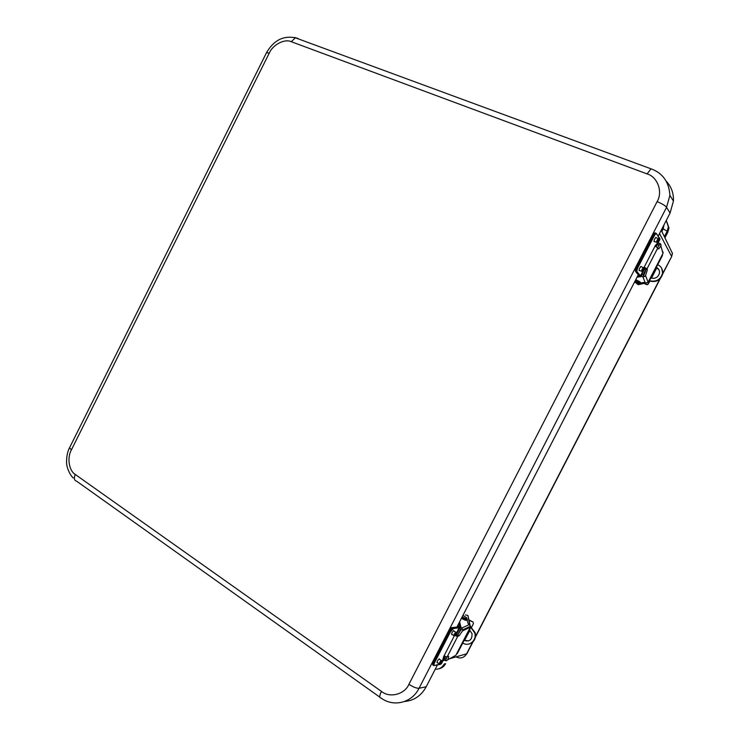 <?xml version="1.0" encoding="UTF-8"?>
<svg xmlns="http://www.w3.org/2000/svg" width="740" height="740" viewBox="0 0 740 740"><rect width="100%" height="100%" fill="white"/><g stroke="black" fill="none" stroke-linecap="round" stroke-linejoin="round"><path stroke-width="1.11" d="M435.231 669.21C439.199 669.376 442.224 667.628 444.296 663.956L445.591 663.678C444.009 666.583 441.688 668.303 438.635 668.84M666.555 221.112L668.988 227.957L667.795 232.277L664.927 237.855M658.249 236.023L670.079 213.046L673.428 201.077C673.779 193.334 671.393 186.73 666.278 181.254M404.66 701.465C414.076 700.623 421.254 695.72 426.203 686.748L437.423 664.955M456.312 628.26L456.71 627.483M456.932 627.048L638.287 274.79M658.655 238.585L657.065 242.48C656.288 241.869 656.685 240.565 658.249 238.558L658.655 238.585M656.833 242.128L657.166 242.146C658.471 240.482 658.804 239.399 658.156 238.891L656.833 242.128M643.707 267.612L642.116 271.488C641.33 270.896 641.728 269.601 643.31 267.603L643.707 267.612M641.885 271.154L642.218 271.164C643.532 269.508 643.865 268.435 643.208 267.936L641.885 271.154M635.549 271.127C635.151 270.313 635.457 268.833 636.465 266.705L652.837 235.625L654.9 232.952L655.732 233.008M652.504 235.533L654.678 233.109M639.85 270.553L639.628 270.72C638.74 270.054 639.184 268.601 640.951 266.372L641.524 266.872M654.78 241.573L654.558 241.749C653.679 241.064 654.114 239.603 655.88 237.355L656.436 237.836M639.166 276.427L639.018 275.659M645.16 268.065L643.671 270.646L643.18 270.118M643.809 267.908L655.326 245.514L657.009 243.793L656.195 246.642M657.009 243.793L659.747 238.483L656.593 233.905C656.01 233.442 655.159 234.21 654.049 236.208L638.019 267.353C637.01 269.48 636.705 270.951 637.094 271.774L640.498 275.854L643.236 270.544M639.767 276.834L640.683 276.723M455.997 632.182C456.441 633.07 455.868 634.3 454.268 635.882C453.49 635.346 453.999 634.134 455.785 632.256L455.997 632.182M454.221 635.632L454.397 635.577C455.877 634.014 456.303 633.005 455.655 632.561C454.323 633.875 453.842 634.902 454.221 635.632M441.447 660.45C441.919 661.301 441.327 662.531 439.69 664.141C438.931 663.604 439.449 662.393 441.253 660.515L441.447 660.45M439.671 663.891L439.819 663.836C441.327 662.282 441.752 661.273 441.123 660.82C439.754 662.161 439.273 663.188 439.671 663.891M432.678 664.298L433.316 661.449M432.687 664.677L433.316 661.394L448.903 631.1L452.075 627.613L457.894 626.965M437.664 662.763L437.451 662.901C436.591 662.282 437.174 660.931 439.199 658.841L439.717 659.47M452.223 634.532L452.011 634.67C451.141 634.06 451.705 632.709 453.703 630.61L454.24 631.239M457.801 626.974L458.384 626.919M445.175 656.436L443.436 659.118L443.427 657.055L454.351 635.827M456.053 633.459L456.506 633.172C457.098 632.987 456.978 633.644 456.136 635.142L460.039 627.613L453.463 628.528L450.336 632.006L434.732 662.318C433.788 664.307 433.714 665.334 434.482 665.399L440.43 664.39L443.094 659.22M458.735 626.364L459.3 626.382L458.624 626.577M456.506 633.172L459.198 627.548L460.039 627.613L459.91 626.641L458.994 627.27L452.288 627.585L449.161 631.377L449.726 631.747L452.843 627.946L453.49 628.084L452.288 627.585C451.77 627.187 450.651 628.362 448.903 631.1M661.634 268.222L662.79 273.532C660.783 280.192 656.362 282.68 649.526 280.978L649.35 280.904M658.905 269.693L656.223 267.565M649.461 280.682C656.241 282.255 660.607 279.739 662.559 273.143C662.837 269.268 661.218 266.437 657.721 264.661M656.343 267.325C658.628 268.518 659.692 270.387 659.516 272.94C658.249 277.315 655.353 279.017 650.839 278.018M647.685 282.763L648.804 281.968L662.374 255.633L662.439 254.421M636.261 283.207L638.222 284.706L645.373 283.115M644.188 283.411L646.566 284.558M649.942 281.144L647.722 284.678L644.559 283.318M651.45 278.221L656.805 267.825M662.975 253.376L648.138 282.18L645.548 275.567L647.352 269.85L646.991 268.87L657.814 247.863L658.128 248.927L658.804 248.834L660.838 245.893L662.975 253.376L660.838 245.893M641.635 274.956L641.293 276.371L643.115 276.769L644.438 276.603L643.375 276.131C645.114 272.635 645.918 270.304 645.789 269.166L647.352 269.85M642.801 276.686L645.41 283.133L648.138 282.18M645.548 275.567L644.438 276.603M662.624 251.184L663.133 252.978M645.41 283.133L643.929 282.476L640.683 282.911M657.647 247.706L660.2 243.46L661.005 245.504M660.182 243.506L658.378 243.183L657.601 244.69L659.109 245.504M657.814 247.863L655.02 246.115M644.179 267.159L646.991 268.87M644.05 267.418L645.789 269.166M639.582 276.732L637.01 277.269M643.375 276.131L643.088 276.695M657.916 243.331L658.378 243.183M637.778 275.789L639.184 275.863L635.771 271.793C635.309 270.868 635.66 269.184 636.816 266.761L637.436 267.02L653.466 235.866L655.529 233.202L656.648 233.701L654.9 232.952C654.41 232.749 653.596 233.618 652.467 235.551L654.049 236.208M644.068 274.725L642.061 274.864M657.139 244.838L657.601 244.69M635.79 279.646L639.536 281.616C640.479 282.199 640.618 282.495 639.952 282.523M469.253 643.939C474.238 642.154 476.218 638.416 475.191 632.709L470.733 626.937M464.248 640.1L468.411 640.988M458.384 624.236L459.207 624.551M462.74 643.023C468.966 647.25 477.171 640.285 474.71 632.83L470.733 627.344M469.456 629.999L472 633.533C472.286 639.684 469.65 641.987 464.082 640.424M459.632 626.438L457.644 625.679M456.432 654.206L457.357 653.476L470.594 627.798L470.557 626.419M470.002 624.847L467.884 615.449L465.451 614.94M464.406 640.609L469.965 630.378M471.491 627.428L473.452 623.616L472.962 621.933L469.105 620.379M469.021 619.926L472.962 621.933M470.344 627.206L455.868 655.298L447.626 659.821C448.782 657.259 449.004 656.102 448.292 656.343L447.108 656.981L457.644 636.52L459.198 635.669L462.519 630.905L470.344 627.206L470.557 626.179L462.778 629.832L462.519 630.905M444.832 657.129L444.167 659.164L445.378 660.58M447.626 659.821L446.599 660.718L445.341 660.654L446.997 656.972M467.19 620.324L468.18 623.644L470.557 626.179M459.651 621.785L460.817 626.826L462.778 629.832M455.063 635.151L456.45 635.512L457.755 634.781L462.019 628.269M457.644 636.52L454.767 635.475M444.037 655.871L447.108 656.981M444.167 659.164L444.074 658.6M446.35 658.6L444.925 657.693M460.817 626.826L460.058 628.297L461.02 630.147M458.902 623.228L459.66 626.53M466.302 619.676C466.82 620.435 466.32 620.546 464.785 620L461.427 618.335M456.016 656.88C460.41 658.989 463.943 657.962 466.607 653.809L466.977 653.522M671.606 256.688L662.735 273.449M659.793 279.156L475.505 636.548M472.564 642.255L466.607 653.809L449.578 658.748M659.525 233.544L671.568 256.318L672.466 253.432L671.624 256.641L662.735 273.893M664.363 236.689L667.175 231.232L667.795 232.277M666.278 220.428L668.368 226.893L667.175 231.232L663.207 228.854L661.847 231.5M444.842 660.126L443.019 660.654M663.974 224.904L663.207 228.854M408.924 684.297L657.101 201.631C663.086 191.891 657.555 176.814 647.102 173.909L291.282 41.708C284.678 38.489 272.801 44.696 269.258 53.104L71.373 449.966C66.924 457.625 68.977 470.862 75.267 474.47L381.433 691.391C389.629 698.283 404.623 694.509 408.924 684.297C413.225 687.099 416.602 688.422 419.053 688.265L666.555 207.32L669.913 195.351L673.428 201.077M652.995 169.58L651.006 168.822L647.102 173.909M657.101 201.631C661.939 203.602 665.084 205.498 666.555 207.32L670.079 213.046M381.433 691.391C379.352 695.804 379.204 698.005 381.007 697.996C393.578 707.412 411.884 702.917 419.053 688.265L426.203 686.748M75.267 474.47C73.676 478.243 74.176 480.51 76.757 481.277L379.777 697.126M71.373 449.966L69.569 447.719C65.842 454.342 66.452 465.136 66.905 465.303C66.803 466.274 69.024 474.09 73.242 477.966M269.258 53.104L266.493 52.716L69.569 447.719M291.282 41.708L295.362 37.796L297.906 38.388M295.676 37.731L294.113 37.462M636.483 266.659L652.476 235.588L636.446 266.668L635.484 271.349L636.391 272.043C635.938 271.118 636.28 269.443 637.436 267.02L638.019 267.353M643.772 268.454L644.753 268.861M637.094 271.774L636.391 272.043L639.184 275.863M639.804 276.122L640.498 275.854L640.803 276.566L645.178 268.084M659.932 239.418L659.654 238.058M656.593 233.905L659.988 239.316L656.177 246.716M444.527 656.13L445.119 656.537M456.136 635.142L455.414 634.661M433.261 665.195C432.401 665.112 432.502 663.937 433.566 661.69L434.121 662.069L449.726 631.747L450.336 632.006M458.439 626.91L459.91 626.641M434.445 665.463L441.429 663.752M442.871 658.748L443.436 659.118M434.482 665.399L433.844 665.565C432.946 665.51 433.039 664.344 434.121 662.069L434.732 662.318M453.463 628.528L458.994 627.27M645.151 283.022L638.222 284.706M646.779 284.613L645.937 284.419M659.913 244.024L660.987 244.487M658.887 245.874L658.563 244.774M635.54 280.136L640.673 283.309L639.545 283.966M635.383 280.432L640.516 283.596M635.04 281.098C639.73 283.522 640.655 284.354 637.824 283.596L634.513 282.134M467.884 615.449L469.697 624.569M468.744 627.844L468.596 627.104M469.549 624.468L461.862 628.01M458.791 635.965L457.348 635.077M461.732 628.824L462.713 629.426M446.599 660.718L445.619 660.108M445.48 658.535L446.655 657.897M461.797 617.604C464.776 619.324 466.653 620.009 467.44 619.639L467.292 619.926C466.505 620.287 464.628 619.611 461.649 617.891M462.935 615.403L465.996 617.271C468.115 619.334 466.829 619.213 462.158 616.91M472.99 641.867L466.949 653.587L464.877 656.084M475.422 637.149L660.237 278.721M668.988 227.957L666.185 220.622M672.466 253.432L661.236 230.223M266.493 52.716C273.661 40.376 283.281 35.4 295.362 37.796L651.006 168.822C662.679 173.012 668.988 181.855 669.913 195.351M653.994 241.268L656.593 242.294M655.649 237.531L658.249 238.558M639.064 270.22L641.635 271.293M640.729 266.539L643.31 267.603M639.082 270.498L639.628 270.72M654.021 241.536L654.558 241.749M643.671 270.646L643.208 270.452M451.483 634.041L453.768 635.558M453.49 630.748L455.785 632.256M436.933 662.263L439.209 663.808M438.986 658.97L441.253 660.515M457.718 626.974L458.541 626.762M445.193 656.436L441.355 663.891M657.999 248.483L658.804 248.834M635.771 279.683C639.563 281.514 641.192 282.726 640.673 283.309M643.106 275.021L645.807 269.786M475.191 632.709L474.71 632.83M457.755 634.781L459.198 635.669M466.607 619.741L464.887 618.335M467.44 619.639L462.139 616.947M457.598 635.235L460.724 629.176M457.394 627.011L458.014 625.818"/></g></svg>
